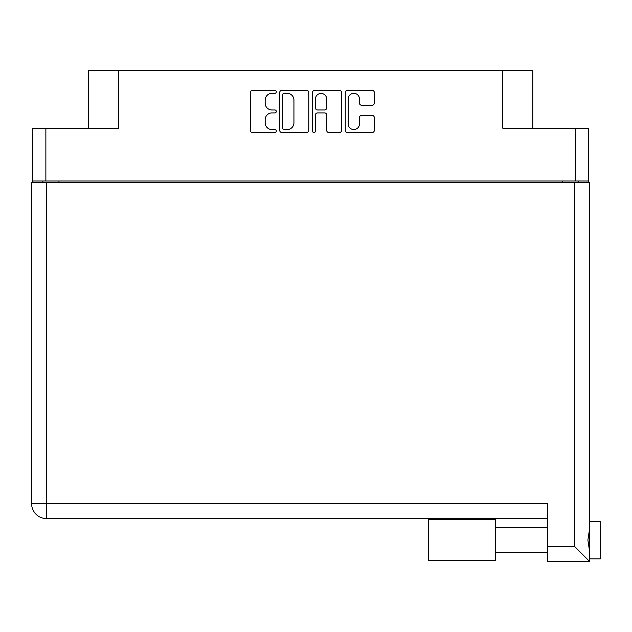 <?xml version="1.0" encoding="UTF-8"?>
<svg xmlns="http://www.w3.org/2000/svg" width="632" height="632" viewBox="0 0 632 632"><rect width="100%" height="100%" fill="white"/><g stroke="black" fill="none" stroke-linecap="round" stroke-linejoin="round"><path stroke-width="0.95" d="M348.192 123.927A5.633 5.633 0 0 0 353.825 129.568A5.633 5.633 0 0 0 359.458 123.927L359.458 117.56A2.109 2.109 0 0 1 361.567 115.451L372.209 115.451A2.109 2.109 0 0 1 374.31 117.56L374.31 130.405A2.109 2.109 0 0 1 372.209 132.515L347.347 132.515A2.109 2.109 0 0 1 345.238 130.405L345.238 92.485A2.109 2.109 0 0 1 347.347 90.376L372.209 90.376A2.109 2.109 0 0 1 374.31 92.485L374.31 103.127A2.109 2.109 0 0 1 372.209 105.228L361.567 105.228A2.109 2.109 0 0 1 359.458 103.127L359.458 98.963A5.633 5.633 0 0 0 353.825 93.331A5.633 5.633 0 0 0 348.192 98.963L348.192 123.927M313.954 132.515A1.477 1.477 0 0 0 315.423 131.037L315.423 115.032A2.109 2.109 0 0 1 317.533 112.923L324.595 112.923A2.109 2.109 0 0 1 326.697 115.032L326.697 130.405A2.109 2.109 0 0 0 328.806 132.515L339.447 132.515A2.109 2.109 0 0 0 341.549 130.405L341.549 92.485A2.109 2.109 0 0 0 339.447 90.376L314.586 90.376A2.109 2.109 0 0 0 312.477 92.485L312.477 131.037A1.477 1.477 0 0 0 313.954 132.515M588.7 182.49L588.7 128.185L588.7 180.989L32.564 180.989L32.564 128.185L32.564 182.49M308.787 130.405L308.787 92.485A2.109 2.109 0 0 0 306.686 90.376L281.825 90.376A2.109 2.109 0 0 0 279.715 92.485L279.715 130.405A2.109 2.109 0 0 0 281.825 132.515L306.686 132.515A2.109 2.109 0 0 0 308.787 130.405M271.918 93.331L274.817 93.331A1.477 1.477 0 0 0 276.295 91.853A1.477 1.477 0 0 0 274.817 90.376L252.429 90.376A2.109 2.109 0 0 0 250.327 92.485L250.327 130.405A2.109 2.109 0 0 0 252.429 132.515L274.817 132.515A1.477 1.477 0 0 0 276.295 131.037A1.477 1.477 0 0 0 274.817 129.568L271.918 129.568A6.739 6.739 0 0 1 265.179 122.821L265.179 119.661A6.739 6.739 0 0 1 271.918 112.923L274.817 112.923A1.477 1.477 0 0 0 276.295 111.445A1.477 1.477 0 0 0 274.817 109.968L271.918 109.968A6.739 6.739 0 0 1 265.179 103.229L265.179 100.069A6.739 6.739 0 0 1 271.918 93.331M32.564 128.185L118.532 128.185L118.532 70.452L532.792 70.452L532.792 128.185M502.74 70.452L502.74 128.185L588.7 128.185M88.48 128.185L88.48 70.452L118.532 70.452M42.865 182.49L42.865 180.989M284.139 93.331A1.477 1.477 0 0 0 282.662 94.8L282.662 128.091A1.477 1.477 0 0 0 284.139 129.568L287.197 129.568A6.739 6.739 0 0 0 293.935 122.821L293.935 100.069A6.739 6.739 0 0 0 287.197 93.331L284.139 93.331M326.697 99.066A5.633 5.633 0 0 0 321.064 93.433A5.633 5.633 0 0 0 315.423 99.066L315.423 107.867A2.109 2.109 0 0 0 317.533 109.968L324.595 109.968A2.109 2.109 0 0 0 326.697 107.867L326.697 99.066M578.399 180.989L578.399 182.49L578.399 180.989M600.4 521.305L589.672 521.305L600.4 521.305L600.4 558.87L589.672 558.87L589.672 557.764L589.672 561.548L589.672 558.87M547.383 518.619L46.626 518.619A15.026 15.026 0 0 1 31.6 503.593L31.6 182.49L589.672 182.49L589.672 557.764M589.672 528.257L587.894 540.083L589.672 551.91M589.672 521.305L589.672 522.403M589.672 182.49L589.672 214.69M547.383 546.522L574.646 546.522L589.672 561.548L547.383 561.548L547.383 503.593L46.626 503.593L46.626 182.49M495.654 519.694L428.686 519.694L428.686 560.473L495.654 560.473L495.654 519.694M45.875 128.185L45.875 180.989M575.397 180.989L575.397 128.185M562.298 182.49L562.298 180.989M58.966 180.989L58.966 182.49M574.646 546.522L574.646 182.49M46.626 518.619L46.626 503.593L31.6 503.593A15.026 15.026 0 0 0 46.626 518.619M495.654 552.431L547.383 552.431L495.654 552.431M495.654 527.744L547.383 527.744"/></g></svg>
